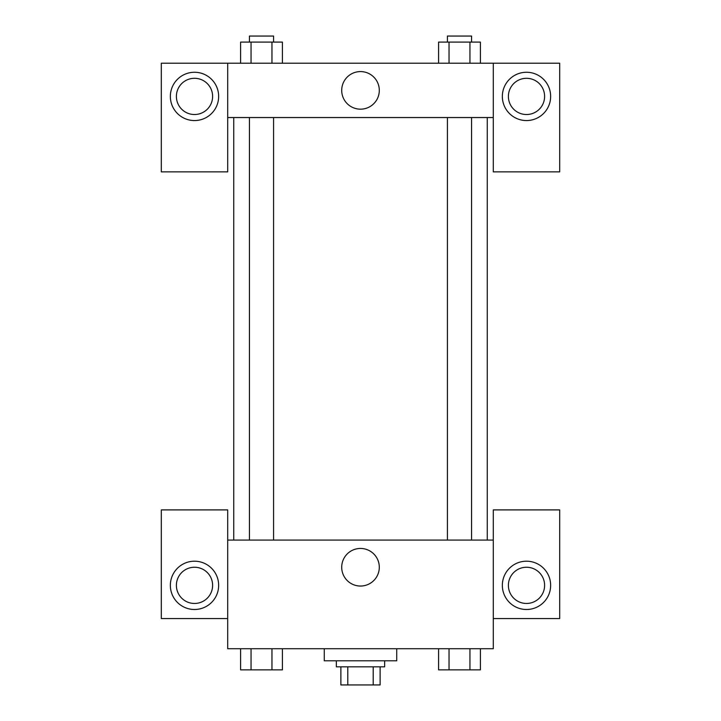 <?xml version="1.0" encoding="UTF-8"?>
<svg xmlns="http://www.w3.org/2000/svg" width="721" height="721" viewBox="0 0 721 721"><rect width="100%" height="100%" fill="white"/><g stroke="black" fill="none" stroke-linecap="round" stroke-linejoin="round"><path stroke-width="1.08" d="M373.208 666.844L373.208 684.95L340.88 684.95L340.88 666.844M373.208 684.95L380.12 684.95L380.12 666.844L380.12 684.95M384.644 660.806L384.644 666.844L336.356 666.844L336.356 660.806M347.792 666.844L347.792 684.95M324.279 648.729L324.279 660.806L396.721 660.806L396.721 648.729M493.299 618.555L559.694 618.555L559.694 509.9L493.299 509.9L493.299 648.729L227.701 648.729L227.701 509.9L161.306 509.9L161.306 618.555L227.701 618.555M194.499 609.497A24.144 24.144 0 0 1 173.59 573.276A24.144 24.144 0 0 1 215.417 573.276A24.144 24.144 0 0 1 194.499 609.497M176.393 585.353A18.106 18.106 0 0 1 194.499 567.247A18.106 18.106 0 0 1 212.614 585.353A18.106 18.106 0 0 1 194.499 603.459A18.106 18.106 0 0 1 176.393 585.353M341.709 567.247A18.791 18.791 0 0 1 369.9 550.97A18.791 18.791 0 0 1 369.9 583.523A18.791 18.791 0 0 1 341.709 567.247M493.299 540.083L227.701 540.083M526.501 609.497A24.144 24.144 0 0 1 505.583 573.276A24.144 24.144 0 0 1 547.41 573.276A24.144 24.144 0 0 1 526.501 609.497M508.386 585.353A18.106 18.106 0 0 1 526.501 567.247A18.106 18.106 0 0 1 544.607 585.353A18.106 18.106 0 0 1 526.501 603.459A18.106 18.106 0 0 1 508.386 585.353M487.261 117.541L487.261 540.083M471.57 540.083L471.57 117.541M273.574 117.541L273.574 540.083M493.299 117.541L493.299 171.868L559.694 171.868L559.694 63.214L493.299 63.214L493.299 117.541L227.701 117.541L227.701 171.868L161.306 171.868L161.306 63.214L227.701 63.214L227.701 117.541M212.614 96.416A18.106 18.106 0 0 1 194.499 114.522A18.106 18.106 0 0 1 176.393 96.416A18.106 18.106 0 0 1 194.499 78.301A18.106 18.106 0 0 1 212.614 96.416M194.499 120.56A24.144 24.144 0 0 1 173.59 84.339A24.144 24.144 0 0 1 215.417 84.339A24.144 24.144 0 0 1 194.499 120.56M544.607 96.416A18.106 18.106 0 0 1 517.444 112.097A18.106 18.106 0 0 1 517.444 80.734A18.106 18.106 0 0 1 544.607 96.416M526.501 120.56A24.144 24.144 0 0 1 505.583 84.339A24.144 24.144 0 0 1 547.41 84.339A24.144 24.144 0 0 1 526.501 120.56M493.299 63.214L227.701 63.214M341.709 90.377A18.791 18.791 0 0 1 369.9 74.101A18.791 18.791 0 0 1 369.9 106.654A18.791 18.791 0 0 1 341.709 90.377M480.402 63.214L480.402 42.088L438.584 42.088L438.584 63.214M469.948 42.088L469.948 63.214M449.039 42.088L449.039 63.214M447.426 42.088L447.426 36.05L471.57 36.05L471.57 42.088M282.416 63.214L282.416 42.088L240.598 42.088L240.598 63.214M271.961 42.088L271.961 63.214M251.052 42.088L251.052 63.214M249.43 42.088L249.43 36.05L273.574 36.05L273.574 42.088M480.402 648.729L480.402 669.863L438.584 669.863L438.584 648.729M469.948 648.729L469.948 669.863M449.039 648.729L449.039 669.863M471.57 669.863L447.426 669.863M282.416 648.729L282.416 669.863L240.598 669.863L240.598 648.729M271.961 648.729L271.961 669.863M251.052 648.729L251.052 669.863M273.574 669.863L249.43 669.863M233.739 117.541L233.739 540.083M447.426 540.083L447.426 117.541M249.43 117.541L249.43 540.083"/></g></svg>
